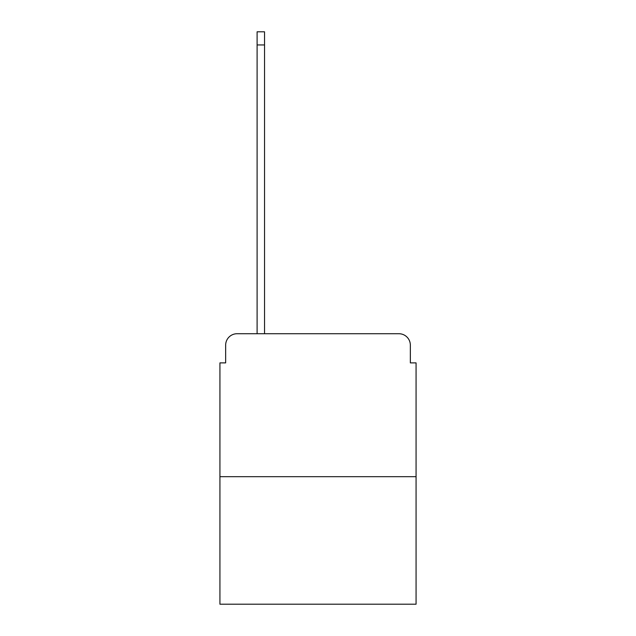<?xml version="1.0" encoding="UTF-8"?>
<svg xmlns="http://www.w3.org/2000/svg" width="636" height="636" viewBox="0 0 636 636"><rect width="100%" height="100%" fill="white"/><g stroke="black" fill="none" stroke-linecap="round" stroke-linejoin="round"><path stroke-width="0.95" d="M225.653 345.165L225.653 362.886L225.653 345.165A11.44 11.44 0 0 1 237.085 333.725L257.103 333.725L257.103 31.8L264.536 31.8L264.536 333.725L273.401 333.725M416.071 476.682L219.929 476.682L219.929 604.2L416.071 604.2L416.071 362.886L410.347 362.886L410.347 345.165A11.44 11.44 0 0 0 398.915 333.725L237.085 333.725M219.929 476.682L219.929 362.886L225.653 362.886M362.6 333.725L398.915 333.725M410.347 362.886L410.347 345.165M257.103 44.949L264.536 44.949"/></g></svg>
